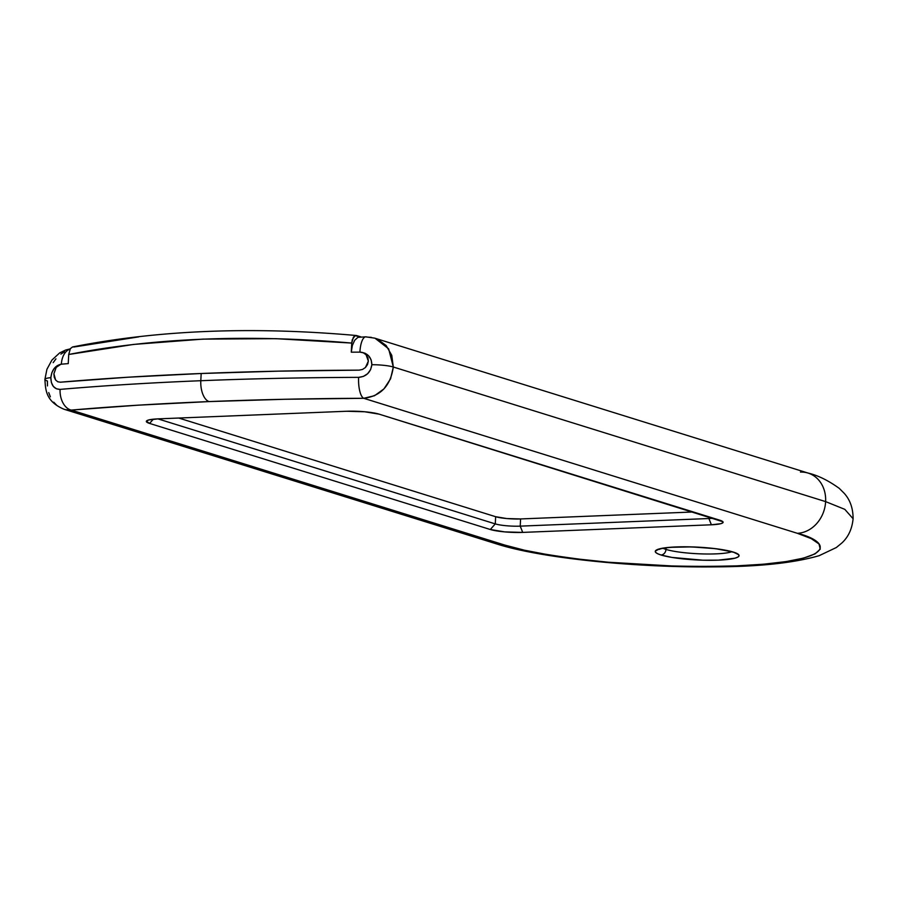 <?xml version="1.0" encoding="UTF-8"?>
<svg xmlns="http://www.w3.org/2000/svg" width="898" height="898" viewBox="0 0 898 898"><rect width="100%" height="100%" fill="white"/><g stroke="black" fill="none" stroke-linecap="round" stroke-linejoin="round"><path stroke-width="1.35" d="M359.11 370.144L278.358 371.155L201.174 373.512L128.279 377.205L60.368 382.2A893.97 136.765 2.9 0 1 359.11 370.144L362.478 369.46L365.419 367.529L367.495 364.599L368.36 361.119L367.854 357.651L366.07 354.732L363.331 352.802L360.019 352.139A893.97 136.765 -177.1 0 0 351.275 352.184L351.735 343.07L275.877 338.681L202.914 339.118L133.622 344.428L68.719 354.486L68.248 363.6A893.97 136.765 -177.1 0 0 61.277 364.195L58.606 365.104L56.271 367.226L53.891 373.804L54.25 377.239L55.62 380.022L57.753 381.751L60.368 382.2L57.753 381.751L55.62 380.022L53.891 373.804L56.271 367.226L58.606 365.104L61.367 364.195A18.241 12.056 -94.9 0 1 70.1 349.064A18.241 12.056 85.1 0 0 61.367 364.195A893.97 136.765 2.9 0 1 68.248 363.6A893.97 136.765 -177.1 0 0 61.277 364.195L61.367 364.195A893.97 136.765 2.9 0 1 68.248 363.6L68.719 354.486C153.322 337.895 247.668 334.078 351.735 343.07L352.263 339.747L355.002 335.729L360.794 336.851L356.787 335.616L355.002 335.729L353.408 337.177L351.735 343.07L351.275 352.184A893.97 136.765 2.9 0 1 359.907 352.139L360.019 352.139A893.97 136.765 -177.1 0 0 351.275 352.184A893.97 136.765 2.9 0 1 359.907 352.139A18.241 6.062 -90.2 0 1 365.755 336.84A18.241 6.062 89.8 0 0 359.907 352.139L363.331 352.802L366.07 354.732L368.36 361.119L365.419 367.529L362.478 369.46L359.11 370.144A893.97 136.765 -177.1 0 0 201.174 373.512L278.358 371.155L359.11 370.144L362.478 369.46L359.11 370.144M73.771 347.032L138.674 336.885M47.482 385.916L47.403 380.976A18.241 2.795 2.9 0 1 44.9 379.405A18.241 2.795 2.9 0 1 50.838 377.665C51.77 370.189 55.104 365.722 60.862 364.251L56.103 367.439L53.891 373.804L55.62 380.022L57.764 381.762L60.368 382.2L128.279 377.205L201.174 373.512A893.97 136.765 -177.1 0 0 60.368 382.2L57.764 381.762L55.62 380.022L54.25 377.239L53.891 373.804L56.103 367.439L60.862 364.251L57.225 365.666L54.06 368.64L51.815 372.838L50.838 377.665L51.366 382.503L53.33 386.398L56.394 388.789L60.087 389.395A893.97 136.765 2.9 0 1 200.804 380.718A893.97 136.765 2.9 0 1 358.628 377.351L363.409 376.408L367.608 373.725L370.605 369.639L371.862 364.711L371.166 359.963L368.741 355.956L365.026 353.24L360.547 352.151L363.331 352.802M72.637 346.942L70.392 348.592L68.719 354.486L70.392 348.592L72.547 346.965C157.52 330.094 252.091 326.277 356.259 335.504L356.787 335.616M665.99 549.408L666.069 547.836L665.99 549.408A36.492 5.579 2.9 0 0 700.575 553.864A36.492 5.579 2.9 0 0 731.578 551.787A36.492 5.579 2.9 0 1 700.62 553.864A36.492 5.579 2.9 0 1 665.99 549.408A5.478 4.647 107.3 0 1 660.995 554.998A41.959 6.421 -177.1 0 0 718.344 560.139A41.959 6.421 -177.1 0 0 733.329 552.079A5.478 4.647 107.3 0 1 731.904 551.877A5.478 4.647 -72.7 0 0 733.329 552.079L715.459 548.667L691.438 546.893L669.336 547.353L659.458 548.869L655.327 551.091L655.641 552.36L657.56 553.684L660.995 554.998L671.861 557.411L702.887 560.195L718.344 560.139L734.867 558.208L737.707 557.175L738.998 555.985L738.684 554.717L733.329 552.079A41.959 6.421 -177.1 0 0 675.981 546.949A41.959 6.421 -177.1 0 0 660.995 554.998A5.478 4.647 -72.7 0 0 665.99 549.408A36.492 5.579 2.9 0 1 663.106 548.319M495.651 516.709L506.764 518.55L520.582 518.943L693.301 511.972L520.582 518.943L520.223 526.138A18.241 2.795 2.9 0 1 495.281 523.904L495.651 516.709A18.241 2.795 -177.1 0 0 520.582 518.943L520.223 526.138L708.904 518.528L708.982 516.855L708.904 518.528L520.223 526.138L522.703 532.402L711.384 524.791L720.724 523.702L722.34 523.119L722.879 521.727L379.136 414.158L364.689 411.767L346.729 411.25L158.048 418.872L148.709 419.95L146.374 421.207L149.573 423.418L490.297 529.506L504.743 531.897L522.703 532.402L520.223 526.138A18.241 2.795 -177.1 0 1 495.281 523.904L157.925 418.872L495.281 523.904L490.297 529.506L149.573 423.418A23.718 3.626 2.9 0 1 146.643 420.848A23.718 3.626 2.9 0 1 158.048 418.872L346.729 411.25A23.718 3.626 2.9 0 1 379.136 414.158L719.859 520.234A23.718 3.626 2.9 0 1 722.845 521.682A23.718 3.626 2.9 0 1 711.384 524.791L708.904 518.528A18.241 2.795 -177.1 0 0 713.293 518.191A18.241 2.795 2.9 0 1 708.904 518.528L711.384 524.791L522.703 532.402A23.718 3.626 2.9 0 1 490.297 529.506L495.281 523.904L495.651 516.709L178.724 418.03L495.651 516.709M362.545 352.521L360.547 352.151C367.742 353.116 371.514 357.303 371.862 364.711A18.241 2.795 2.9 0 1 393.313 367.013L390.563 378.821L383.962 388.879L374.533 395.715L363.712 398.297L797.345 533.3C828.27 540.865 843.817 561.138 736.764 565.863C682.11 567.345 631.698 565.37 585.518 559.925C544.704 554.762 517.82 549.823 504.889 545.108L71.256 410.094A875.73 133.97 2.9 0 1 209.111 401.586L284.666 399.273L363.712 398.297L797.345 533.3L811.242 538.62L818.987 543.952L820.278 549.116L815.07 553.886L803.564 558.096L786.199 561.576L763.637 564.202L736.764 565.863L706.591 566.503L674.286 566.099L608.283 562.227L577.111 558.926L548.79 554.863L524.41 550.193L504.889 545.108L71.256 410.094L137.742 405.2L209.111 401.586A18.241 9.227 -92.3 0 1 200.804 380.718L201.174 373.512L200.804 380.718A893.97 136.765 -177.1 0 0 60.087 389.395C54.138 389.227 51.051 385.309 50.838 377.665A18.241 2.795 -177.1 0 0 44.9 379.405C45.562 390.102 45.865 401.507 63.96 409.219L63.893 409.196M365.43 367.518L362.478 369.46L365.43 367.518L367.495 364.599L368.36 361.119L365.43 367.518M367.899 357.763L368.36 361.119L366.249 354.923L367.899 357.763M363.679 352.97L366.249 354.923L363.679 352.97M377.418 339.141L386.174 345.55L391.764 355.327L393.313 367.013L825.621 501.612L844.805 509.346L853.1 518.741L844.805 509.346L825.621 501.612A31.015 26.323 107.3 0 1 797.345 533.3A31.015 26.323 -72.7 0 0 825.621 501.612L393.313 367.013L388.643 348.817L375.027 338.243M800.444 472.079A31.015 26.323 107.3 0 1 808.514 473.212A31.015 26.323 107.3 0 1 825.621 501.612A31.015 26.323 -72.7 0 0 808.121 473.078C817.91 475.368 828.293 480.464 839.26 488.366L844.255 493.361C850.159 499.928 853.1 508.391 853.1 518.741C852.067 529.023 848.284 537.127 841.774 543.066L836.319 547.533L819.133 555.682C794.034 562.934 759.394 566.66 715.223 566.863C637.064 567.817 542.212 558.433 497.223 544.109A31.015 26.323 -72.7 0 0 504.889 545.108A31.015 26.323 107.3 0 1 497.357 544.154M365.755 336.84A18.241 6.062 -90.2 0 1 366.811 337.076L371.368 337.367M374.747 338.153L365.823 336.829L357.932 337.334L354.699 340.252L352.353 345.449L351.275 352.184L352.353 345.449L354.699 340.252L357.932 337.334L360.042 336.862M50.367 396.826L48.739 392.594M56.563 405.088L53.745 402.192M65.801 409.69L71.256 410.094A18.241 12.056 -94.9 0 1 60.087 389.395A18.241 12.056 85.1 0 0 71.256 410.094M60.884 354.126L64.521 351.758M53.173 362.657L55.945 358.863M393.313 367.013A18.241 2.795 -177.1 0 0 371.862 364.711C370.649 372.434 366.238 376.644 358.628 377.351A18.241 6.062 89.8 0 0 363.712 398.297C380.685 396.231 390.551 385.803 393.313 367.013M363.712 398.297A18.241 6.062 -90.2 0 1 358.628 377.351A893.97 136.765 -177.1 0 0 200.804 380.718A18.241 9.227 87.7 0 0 209.111 401.586A875.73 133.97 2.9 0 1 363.712 398.297M153.356 419.186L149.573 423.418L153.356 419.186M734.497 552.472L731.971 551.9C721.375 548.925 706.086 547.241 686.106 546.86C659.626 547.028 658.762 549.946 659.458 549.34L660.12 548.7M70.19 348.907L65.689 350.007L59.627 352.925L51.927 360.064L46.932 369.258L44.9 379.416M808.121 473.078L374.848 338.187M497.223 544.109L63.96 409.219"/></g></svg>
